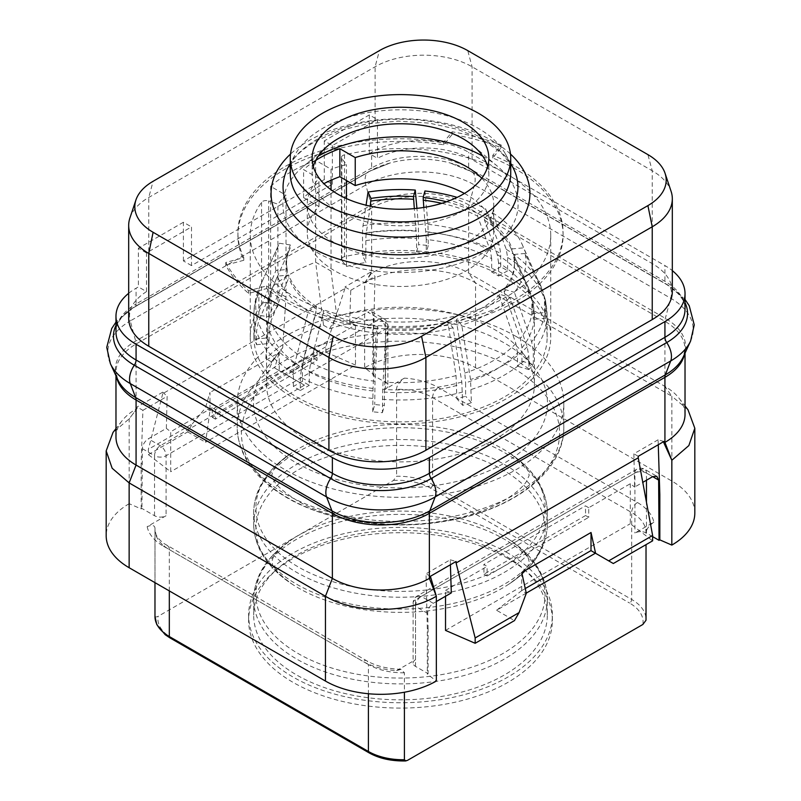 <?xml version="1.0" encoding="UTF-8"?>
<svg xmlns="http://www.w3.org/2000/svg" width="801" height="801" viewBox="0 0 801 801"><rect width="100%" height="100%" fill="white"/><g stroke="black" fill="none" stroke-linecap="round" stroke-linejoin="round"><path stroke-width="0.6" stroke-dasharray="4 3" d="M369.321 114.913L369.321 153.582L377.461 158.278L377.461 119.609A68.586 39.599 0 0 0 375.098 120.911L332.375 145.582L324.285 140.916L369.321 114.913L377.461 119.609M369.321 153.582L371.634 152.25A68.586 39.599 180 0 1 468.625 152.25L664.93 265.582A68.586 39.599 180 0 1 672.319 270.628M128.681 293.296A68.586 39.599 180 0 1 136.07 288.25L138.373 286.918L146.513 291.614A68.586 39.599 0 0 0 128.681 318.247M672.319 291.584A68.586 39.599 0 0 0 652.234 263.589L472.089 159.579A68.586 39.599 0 0 0 377.461 158.278M129.922 217.942A68.586 39.599 180 0 1 148.766 197.446L375.098 66.783A68.586 39.599 180 0 1 472.089 66.783L652.234 170.783A68.586 39.599 180 0 1 671.078 191.279M191.489 265.582L183.409 260.916L324.285 179.584L332.375 184.25L191.489 265.582L191.489 226.913L148.766 251.584A68.586 39.599 0 0 0 146.513 252.946L138.373 248.25L138.373 286.918M332.375 184.25L332.375 145.582M324.285 179.584L324.285 140.916M183.409 260.916L183.409 222.247L191.489 226.913M183.409 222.247L138.373 248.25M146.513 291.614L146.513 252.946M510.728 173.447A110.228 63.639 0 0 0 505.431 153.942A110.228 63.639 0 0 0 322.553 128.45A110.228 63.639 180 0 0 295.569 153.942L290.272 163.454M290.272 173.447A110.228 63.639 180 0 1 295.569 153.942M488.85 158.248L488.85 174.778A88.35 51.004 0 0 1 434.312 221.907A88.35 51.004 0 0 1 338.032 210.843A88.35 51.004 180 0 1 312.15 174.778A88.35 51.004 180 0 1 313.321 166.518M488.85 174.778A88.35 51.004 0 0 0 487.679 166.518M482.723 156.125A117.577 67.885 180 0 1 483.644 156.646A117.577 67.885 180 0 1 497.511 166.288A117.577 67.885 180 0 1 475.614 256.881A117.577 67.885 180 0 1 317.356 252.645A117.577 67.885 180 0 1 303.489 166.288A117.577 67.885 180 0 1 318.277 156.125M481.771 178.253A93.246 53.837 180 0 1 493.746 204.645A93.246 53.837 180 0 1 400.5 258.483A93.246 53.837 180 0 1 307.254 204.645A93.246 53.837 180 0 1 318.978 178.513L303.599 169.632A114.313 66.002 180 0 1 315.764 160.35M464.42 193.452A93.246 53.837 180 0 1 493.746 232.65A93.246 53.837 180 0 1 400.5 286.488A93.246 53.837 180 0 1 307.254 232.65A93.246 53.837 180 0 1 318.978 206.518L303.599 197.637A114.313 66.002 180 0 1 323.894 183.659M303.599 197.637L303.599 169.632M225.792 262.458A182.177 105.181 0 0 0 248.64 290.763L266.633 285.917A162.583 93.867 0 0 0 448.81 322.272A162.583 93.867 0 0 0 563.083 232.65A162.583 93.867 0 0 0 492.765 155.364L501.146 144.981A182.177 105.181 0 0 0 452.134 131.785L443.744 142.167A162.583 93.867 0 0 0 237.917 232.65A162.583 93.867 0 0 0 243.774 257.622L225.792 262.458L225.792 265.121A182.177 105.181 0 0 0 248.64 293.426L266.633 288.58A162.583 93.867 0 0 0 448.81 324.946A162.583 93.867 0 0 0 563.083 235.314A162.583 93.867 0 0 0 492.765 158.027L501.146 147.644A182.177 105.181 0 0 0 452.134 134.448L443.744 144.831A162.583 93.867 0 0 0 237.917 235.314A162.583 93.867 0 0 0 243.774 260.285L225.792 265.121M248.64 290.763L248.64 293.426M243.774 257.622L243.774 260.285M443.744 142.167L443.744 144.831M452.134 131.785L452.134 134.448M501.146 144.981L501.146 147.644M492.765 155.364L492.765 158.027M266.633 285.917L266.633 288.58M331.043 180.225L331.043 169.211L315.654 160.33A155.144 89.572 180 0 0 270.618 186.333L286.007 195.214A133.907 77.317 180 0 0 277.907 204.215L268.645 200.961L268.645 302.838A4.896 2.824 180 0 0 261.567 304.17A150.238 86.738 180 0 0 250.262 337.191A150.238 86.738 180 0 0 400.5 423.929A150.238 86.738 180 0 0 550.738 337.191A150.238 86.738 180 0 0 344.52 256.69A4.896 2.824 0 0 0 341.446 259.314A4.896 2.824 0 0 0 341.857 260.455L346.443 266.453L346.443 198.588M344.52 256.69L344.52 154.823A150.238 86.738 180 0 1 550.738 235.314A150.238 86.738 180 0 1 400.5 322.052A150.238 86.738 180 0 1 250.262 235.314A150.238 86.738 180 0 1 261.567 202.303A4.896 2.824 180 0 1 268.645 200.961M344.52 154.823A4.896 2.824 0 0 0 341.446 157.447A4.896 2.824 0 0 0 341.857 158.588L346.443 164.585A133.907 77.317 180 0 0 331.043 169.211M270.618 186.333L270.618 288.2A155.144 89.572 180 0 1 315.654 262.197L331.043 271.088L331.043 189.767M286.007 297.091L270.618 288.2L265.802 358.618L271.789 362.082L282.683 347.834L286.007 297.091L286.007 195.214M315.654 160.33L315.654 262.197L323.534 325.286A155.144 89.572 0 0 0 265.802 358.618M346.443 180.505L346.443 164.585M346.443 266.453A133.907 77.317 180 0 1 365.837 262.508L362.543 255.409L362.543 233.542A32.661 6.899 81.2 0 1 363.033 225.652L366.077 205.226M370.252 206.167L366.327 232.801A32.661 6.899 -98.8 0 0 365.837 240.64L365.837 262.508M365.837 240.64A133.907 77.317 180 0 1 416.6 238.568L416.6 251.904A133.907 77.317 180 0 1 426.272 252.786L426.272 239.449A133.907 77.317 180 0 1 491.664 258.683L491.664 272.02A133.907 77.317 180 0 1 498.592 276.025L498.592 262.688A133.907 77.317 180 0 1 531.904 300.435L531.904 313.772A133.907 77.317 180 0 1 533.436 319.359L533.436 306.022A133.907 77.317 180 0 1 534.407 315.324A133.907 77.317 180 0 1 521.962 347.874L521.962 361.211A133.907 77.317 180 0 1 517.506 366.247L517.506 352.911A133.907 77.317 180 0 1 465.621 382.878L465.621 396.205A133.907 77.317 180 0 1 456.89 398.778L462.678 405.336A146.643 84.666 0 0 0 471.409 402.763L470.547 379.524L461.756 325.166L456.57 319.279L456.57 321.952L464.77 373.046L465.621 382.878M462.678 405.336L461.817 382.087L453.026 327.739L447.839 321.852L456.039 375.609L456.89 398.778M456.89 385.441A133.907 77.317 180 0 1 384.4 392.069L384.4 405.406A133.907 77.317 180 0 1 374.728 404.515L372.735 411.784A146.643 84.666 0 0 0 382.407 412.675L382.708 389.326L385.732 333.887L387.524 327.369A113.982 65.812 180 0 0 447.839 321.852M372.735 411.784L373.026 388.435L376.059 333.006L377.842 326.478L375.018 381.246L374.728 404.515M309.336 371.954L309.336 385.281A133.907 77.317 180 0 1 302.408 381.286L293.396 386.483A146.643 84.666 0 0 0 300.325 390.488L300.325 377.151L301.667 367.449L315.344 315.143L323.434 310.478L323.434 313.141L310.658 362.312L309.336 371.954A133.907 77.317 180 0 0 374.728 391.188M293.396 386.483L293.396 373.156L294.738 363.444L308.415 311.148L316.505 306.473L316.505 309.146L303.729 358.317L302.408 367.949L302.408 381.286M269.096 330.202L269.096 343.529A133.907 77.317 180 0 1 267.564 337.942L254.968 339.093A146.643 84.666 0 0 0 256.51 344.68L256.51 331.354L258.373 322.242L277.486 276.095L288.791 275.063L288.791 277.727L270.938 321.161L269.096 330.202A133.907 77.317 180 0 0 302.408 367.949M254.968 339.093L254.968 325.767L256.841 316.655L275.955 270.508L287.259 269.476L287.259 272.14L269.396 315.574L267.564 324.615L267.564 337.942M275.955 270.508A125.417 72.41 180 0 1 279.118 243.774A125.417 72.41 180 0 1 279.359 243.244L290.393 244.956L290.393 247.619L272.951 286.718A32.661 25.762 -155.1 0 0 271.149 295.309L271.149 317.176A133.907 77.317 180 0 1 277.907 306.082L277.907 204.215M323.534 325.286L329.531 328.75L336.851 316.555A133.907 77.317 180 0 1 522.743 353.011A133.907 77.317 180 0 1 534.407 384.57A133.907 77.317 180 0 1 400.5 461.887A133.907 77.317 180 0 1 266.593 384.57A133.907 77.317 180 0 1 278.257 353.011A133.907 77.317 180 0 1 282.683 347.834M336.851 316.555L331.043 271.088M277.907 306.082L268.645 302.838M271.149 317.176L258.853 315.274A146.643 84.666 0 0 0 253.857 337.191A146.643 84.666 0 0 0 400.5 421.857A146.643 84.666 0 0 0 547.143 337.191A146.643 84.666 0 0 0 362.543 255.409M424.941 190.958L427.974 224.33L428.265 245.517A146.643 84.666 0 0 0 418.593 244.635L418.292 223.439L416.92 208.36M498.592 262.688L497.271 254.578L484.495 220.155L484.495 217.492L492.585 212.826L506.262 249.321L507.604 257.481L507.604 270.818A146.643 84.666 0 0 0 500.675 266.823L500.675 253.486L499.333 245.316L485.656 208.821A125.417 72.41 180 0 0 457.161 197.386M546.032 304.871A146.643 84.666 180 0 1 547.143 315.324L545.551 300.345L546.032 318.207A146.643 84.666 0 0 0 544.49 312.62L544.49 299.284L543.398 292.485L523.514 247.869L512.209 248.901L512.209 251.574L530.062 291.734L531.904 300.435M517.506 352.911L515.854 343.549L499.744 297.021L499.744 294.357L509.937 297.351L527.178 346.823L528.87 356.255L528.87 369.591A146.643 84.666 0 0 0 533.316 364.545L533.316 351.218L531.634 341.787L514.382 292.315A125.417 72.41 180 0 0 525.045 253.456L544.159 296.11A144.761 83.574 180 0 1 531.634 341.787M258.853 315.274L258.853 293.406A32.661 25.762 24.9 0 1 260.675 284.755L279.359 243.244M416.6 251.904L418.593 244.635M416.6 238.568L414.317 208.63M428.265 245.517L426.272 252.786M423.809 207.449L426.272 239.449M491.664 272.02L500.675 266.823M491.664 258.683L490.342 250.573L477.566 216.16L477.566 213.497L485.656 208.821M507.604 270.818L498.592 276.025M492.585 212.826A125.417 72.41 180 0 1 521.882 243.774A125.417 72.41 180 0 1 523.514 247.869M531.904 313.772L544.49 312.62M546.032 318.207L533.436 319.359M525.045 253.456L513.741 254.488A113.982 65.812 180 0 1 514.482 261.987A113.982 65.812 180 0 1 504.189 289.311L514.382 292.315M533.436 306.022L531.604 297.321L513.741 257.161L513.741 254.488M545.551 300.345L544.159 296.11M521.962 361.211L533.316 364.545M521.962 347.874L520.3 338.513L504.189 291.985L504.189 289.311M528.87 369.591L517.506 366.247M509.937 297.351A125.417 72.41 180 0 1 461.756 325.166M471.409 402.763L465.621 396.205M453.026 327.739A125.417 72.41 180 0 1 385.732 333.887M382.407 412.675L384.4 405.406M384.4 392.069L387.524 327.369M376.059 333.006A125.417 72.41 180 0 1 315.344 315.143M300.325 390.488L309.336 385.281M308.415 311.148A125.417 72.41 180 0 1 277.486 276.095M256.51 344.68L269.096 343.529M287.259 272.14A113.982 65.812 180 0 1 286.518 264.65A113.982 65.812 180 0 1 290.122 248.23A113.982 65.812 180 0 1 290.393 247.619M287.259 269.476A113.982 65.812 180 0 1 286.518 261.987A113.982 65.812 180 0 1 290.393 244.956M316.505 309.146A113.982 65.812 180 0 1 288.791 277.727M316.505 306.473A113.982 65.812 180 0 1 288.791 275.063M377.842 329.151A113.982 65.812 180 0 1 323.434 313.141M377.842 326.478A113.982 65.812 180 0 1 323.434 310.478M447.839 324.515A113.982 65.812 180 0 1 387.524 330.032M499.744 297.021A113.982 65.812 180 0 1 456.57 321.952M499.744 294.357A113.982 65.812 180 0 1 456.57 319.279M513.741 257.161A113.982 65.812 180 0 1 514.482 264.65A113.982 65.812 180 0 1 504.189 291.985M484.495 220.155A113.982 65.812 180 0 1 510.878 248.23A113.982 65.812 180 0 1 512.209 251.574M484.495 217.492A113.982 65.812 180 0 1 512.209 248.901M441.852 203.324A113.982 65.812 180 0 1 477.566 216.16M446.537 201.782A113.982 65.812 180 0 1 477.566 213.497M329.531 328.75A146.973 84.856 180 0 1 534.668 368.41A146.973 84.856 180 0 1 400.5 487.909A146.973 84.856 180 0 1 266.332 368.41A146.973 84.856 180 0 1 271.789 362.082M515.974 336.39A163.304 94.288 0 0 0 338.002 315.954A163.304 94.288 0 0 0 237.196 403.053A163.304 94.288 0 0 0 285.026 469.726A163.304 94.288 0 0 0 462.998 490.162A163.304 94.288 0 0 0 563.804 403.053A163.304 94.288 0 0 0 515.974 336.39M547.313 615.068A146.813 84.756 180 0 0 504.31 555.133A146.813 84.756 0 0 0 344.32 536.75A146.813 84.756 0 0 0 253.687 615.068A146.813 84.756 0 0 0 296.69 675.003A146.813 84.756 180 0 0 456.68 693.376A146.813 84.756 180 0 0 547.313 615.068L547.313 599.138A146.813 84.756 180 0 1 456.68 677.446A146.813 84.756 180 0 1 296.69 659.073A146.813 84.756 0 0 1 253.687 599.138C254.227 575.929 267.103 555.954 292.305 539.183A144.601 83.484 0 0 0 298.252 653.606A144.601 83.484 180 0 0 499.634 655.348A144.601 83.484 180 0 0 508.695 539.183C521.181 548.365 527.759 554.923 528.43 558.848L529.181 561.741L527.989 565.556C526.637 569.741 520.209 575.979 508.695 584.269A144.601 83.484 180 0 1 298.252 587.914A144.601 83.484 0 0 1 292.305 584.269C267.103 567.508 254.227 547.524 253.687 524.325A146.813 84.756 0 0 0 296.69 584.259A146.813 84.756 180 0 0 456.68 602.632A146.813 84.756 180 0 0 547.313 524.325L547.313 512.46A146.813 84.756 180 0 1 456.68 590.768A146.813 84.756 180 0 1 296.69 572.395A146.813 84.756 0 0 1 253.687 512.46C254.227 489.261 267.103 469.276 292.305 452.515A144.601 83.484 0 0 0 298.252 566.938A144.601 83.484 180 0 0 499.634 568.68A144.601 83.484 180 0 0 508.695 452.515C521.121 461.636 527.689 468.174 528.41 472.119L529.171 475.424L526.397 481.541C524.525 484.545 520.91 488.26 515.554 492.685C507.894 498.923 497.141 504.79 483.293 510.277C468.255 516.084 451.293 520.179 432.4 522.572C383.349 529.231 327.148 518.718 297.331 500.675C284.165 492.375 276.355 485.626 273.892 480.45L271.829 474.733L273.011 471.228C274.363 467.043 280.791 460.805 292.305 452.515A144.601 83.484 0 0 1 502.748 448.87A144.601 83.484 180 0 1 508.695 452.515C533.897 469.276 546.773 489.261 547.313 512.46A146.813 84.756 180 0 0 504.31 452.525A146.813 84.756 0 0 0 344.32 434.152A146.813 84.756 0 0 0 253.687 512.46L253.687 524.325A146.813 84.756 0 0 1 344.32 446.017A146.813 84.756 0 0 1 504.31 464.39A146.813 84.756 180 0 1 547.313 524.325C546.773 547.524 533.897 567.508 508.695 584.269A144.601 83.484 180 0 0 502.748 469.857A144.601 83.484 0 0 0 301.366 468.104A144.601 83.484 0 0 0 292.305 584.269C279.819 575.088 273.241 568.53 272.57 564.605L271.819 561.721L273.011 557.897C274.363 553.711 280.791 547.473 292.305 539.183A144.601 83.484 0 0 1 502.748 535.539A144.601 83.484 180 0 1 508.695 539.183C533.897 555.954 546.773 575.929 547.313 599.138A146.813 84.756 180 0 0 504.31 539.203A146.813 84.756 0 0 0 344.32 520.83A146.813 84.756 0 0 0 253.687 599.138L253.687 615.068M507.894 553.06A151.87 87.679 0 0 0 342.377 534.057A151.87 87.679 0 0 0 248.63 615.068A151.87 87.679 0 0 0 293.106 677.065A151.87 87.679 180 0 0 458.623 696.069A151.87 87.679 180 0 0 552.37 615.068A151.87 87.679 180 0 0 507.894 553.06M507.894 558.397A151.87 87.679 0 0 0 342.377 539.383A151.87 87.679 0 0 0 248.63 620.395A151.87 87.679 0 0 0 293.106 682.402A151.87 87.679 0 0 0 458.623 701.406A151.87 87.679 0 0 0 552.37 620.395A151.87 87.679 0 0 0 507.894 558.397M141.166 508.915L141.166 463.519L142.888 410.332L137.081 406.978L137.081 408.47L129.161 418.893L129.181 503.699L141.166 508.915L141.957 508.455L154.543 515.724A8.17 4.716 180 0 0 166.087 515.724L147.174 526.647C152.42 524.575 155.024 525.286 154.994 528.8L154.994 615.739C155.054 617.09 156.105 617.281 158.137 616.319L393.441 480.47L396.585 476.255A48.991 28.285 180 0 1 432.6 484.525L631.679 599.458A2.944 1.692 120 0 1 629.596 603.063A46.047 26.583 180 0 1 642.863 624.47M154.994 528.8A48.991 28.285 0 0 0 154.973 529.591A48.991 28.285 0 0 0 169.321 549.596L368.4 664.53A8.17 4.716 120 0 0 366.708 660.795A8.17 4.716 120 0 0 362.623 661.195A57.161 33.001 0 0 0 396.595 670.647L400.991 669.336L404.415 672.8L404.415 692.224M396.595 670.647L415.509 659.734A8.17 4.716 180 0 0 413.116 663.068A8.17 4.716 180 0 0 415.509 666.392L428.094 673.661L427.313 674.122L436.345 681.04M652.625 536.62L646.457 533.055A8.17 4.716 180 0 0 634.913 533.055L653.826 522.142A57.161 33.001 0 0 0 637.456 502.527L438.377 387.594A57.161 33.001 0 0 0 404.405 378.132C399.158 382.117 396.555 385.852 396.585 389.316L396.585 476.255M653.826 522.142C648.58 526.127 645.976 529.851 646.007 533.316L646.027 532.525A48.991 28.285 0 0 0 631.679 512.53L631.679 599.458A48.991 28.285 0 0 1 646.027 619.463M646.007 533.316L646.027 532.525A48.991 28.285 0 0 1 646.007 533.316M404.405 378.132L385.491 389.056A8.17 4.716 180 0 0 387.884 385.722A8.17 4.716 180 0 0 385.491 382.387L372.906 375.128L373.687 374.668L373.306 315.354L371.754 311.699L367.719 312.13L379.714 319.058A8.17 4.716 60 0 1 385.491 329.051L385.491 389.056M129.181 503.699A78.388 45.257 0 0 0 106.183 535.729M430.387 576.309L426.012 573.786L427.313 628.725L427.313 674.122M450.412 564.745L450.262 559.789L426.012 573.786M427.313 628.725L428.094 628.264L427.694 613.426C427.864 609.08 429.726 605.716 433.281 603.313L436.325 601.561M450.262 559.789L456.069 561.491M115.975 437.056A68.586 39.599 180 0 1 121.952 420.895A68.586 39.599 180 0 1 136.07 409.061L136.07 344.009A9.802 5.657 -120 0 0 135.649 341.036L130.283 320.931L365.847 184.921A76.766 44.315 180 0 1 474.412 184.921L670.717 298.262A76.766 44.315 180 0 1 690.612 341.006M137.081 408.47L129.161 418.893L113.011 432.44M142.888 410.332L167.139 396.325L166.348 428.395L148.325 438.798C144.761 441.191 142.768 444.485 142.368 448.69L141.957 508.455M141.166 463.519L141.957 463.068M313.892 349.056L317.146 350.928L215.529 409.601L212.275 407.719L212.275 417.321L313.892 358.658L313.892 349.056L355.474 325.056L349.697 322.543L350.738 290.322L344.931 286.978L344.931 288.47L162.763 393.641L162.763 392.15L167.139 396.325M162.763 392.15L137.081 406.978M162.763 393.641L148.375 449.291L148.375 454.618L170.703 471.729L170.703 431.729L166.348 428.395M212.275 407.719L170.703 431.729M349.697 322.543L367.719 312.13M313.892 358.658L317.016 360.46L215.399 419.123L215.529 409.601M317.146 350.928L317.016 360.46M355.474 325.056L355.474 365.056L170.703 471.729M344.931 288.47L325.837 346.823L325.837 352.16L286.528 374.858L304.43 385.191L205.577 442.262L209.992 410.623L209.972 392.5L205.406 408.029L209.992 410.623L279.259 370.633L279.249 352.5L209.972 392.5M355.474 365.056L325.837 352.16M350.738 290.322L374.988 276.325L373.687 329.271M685.025 414.387A68.586 39.599 180 0 0 679.048 398.227A68.586 39.599 180 0 0 664.93 386.392L468.625 273.051A68.586 39.599 180 0 0 371.634 273.051L370.613 273.642L370.613 272.15L374.988 276.325M370.613 272.15L344.931 286.978M370.613 273.642L364.675 282.923L364.655 367.749L373.687 374.668M372.906 329.732L372.906 375.128M373.306 315.354L385.491 322.392A8.17 4.716 180 0 1 387.884 325.717A8.17 4.716 180 0 1 385.491 329.051L166.087 455.729A8.17 4.716 60 0 0 160.31 445.726L148.325 438.798M154.543 515.724L154.543 455.729A8.17 4.716 0 0 0 166.087 455.729L166.087 515.724M694.817 513.061A78.388 45.257 0 0 0 671.859 481.061L475.554 367.719A78.388 45.257 0 0 0 364.655 367.749M646.457 480.24L646.457 473.061A8.17 4.716 0 0 0 634.913 473.061L415.509 599.729L415.509 659.734M433.281 603.313L421.286 596.395L640.69 469.726L652.675 476.645L646.457 473.061A8.17 4.716 120 0 0 644.765 469.316A8.17 4.716 120 0 0 640.69 469.726A8.17 4.716 -120 0 0 636.605 469.316A8.17 4.716 -120 0 0 634.913 473.061L634.913 533.055M663.919 441.481L658.112 439.789L658.272 444.745M658.112 439.789L633.861 453.787L634.652 487.058L642.782 482.362M638.237 456.31L633.861 453.787M588.725 507.724L585.471 505.852L585.601 515.524L588.725 517.326L588.725 507.724L630.297 483.724L634.652 487.058M630.297 483.724L630.297 523.724L652.625 540.835M445.526 596.244L445.526 590.397L451.303 592.91M445.526 590.397L487.108 566.397L483.854 564.515L585.471 505.852M585.601 515.524L483.984 574.197L483.854 564.515M483.984 574.197L487.108 575.989L487.108 566.397M445.526 630.397L630.297 523.724M487.108 575.989L588.725 517.326M526.267 593.12L496.57 610.262L514.472 620.595M595.423 553.191L613.316 563.524M496.57 610.262L521.701 590.637L526.307 593.291M521.751 572.505L521.701 590.637M521.751 590.587L525.266 588.555M427.694 613.426L415.509 606.397A8.17 4.716 120 0 1 421.286 596.395A8.17 4.716 -120 0 0 417.201 595.994A8.17 4.716 -120 0 0 415.509 599.729A8.17 4.716 180 0 0 413.116 603.063L413.116 663.068M415.509 666.392L415.509 606.397A8.17 4.716 180 0 1 413.116 603.063A8.17 8.17 0 0 1 417.201 595.994L636.605 469.316A8.17 8.17 0 0 1 644.765 469.316L656.81 476.275M428.094 628.264L428.094 673.661M687.989 409.772L671.859 396.245L671.859 481.061M364.675 282.923L371.634 273.051L371.634 208.01A68.586 39.599 180 0 1 468.625 208.01L468.625 273.051L475.554 282.913L671.859 396.245L664.93 386.392L664.93 321.351L468.625 208.01A9.802 5.657 -60 0 1 469.046 205.036L665.351 318.367A69.176 39.94 180 0 1 683.283 356.886L685.025 349.346A68.586 39.599 180 0 1 684.495 354.272M148.375 454.618L187.684 431.919L192.3 423.919L148.375 449.291M192.3 423.919L205.406 408.029M325.837 346.823L281.912 372.185L274.693 368.019L279.249 352.5M187.684 431.919L205.577 442.262M286.528 374.858L281.912 372.185M304.43 385.191L274.693 368.019M475.554 367.719L475.554 282.913C446.688 265.351 393.491 265.371 364.655 282.933M212.275 417.321L215.399 419.123M318.978 206.518L318.978 178.513M375.098 120.911L375.098 66.783L379.424 50.613M472.089 159.579L472.089 66.783L467.764 50.613M148.766 251.584L148.766 197.446L153.101 181.286M652.234 263.589L652.234 170.783L647.899 154.613M510.497 154.072A129.422 74.723 0 0 0 308.986 140.616A129.422 74.723 0 0 0 290.503 154.072M317.456 139.084A117.437 67.805 0 0 0 288.71 166.248C293.456 157.427 302.398 149.096 315.514 141.256L339.344 130.653L367.659 123.724L398.337 121.131L429.176 123.104L457.942 129.452L482.512 139.604L501.015 152.43L512.29 166.248A117.437 67.805 0 0 0 317.456 139.084M267.564 324.615A133.907 77.317 180 0 1 266.593 315.324A133.907 77.317 180 0 1 271.149 295.309M341.857 260.455L341.857 158.588M261.567 202.303L261.567 304.17M428.265 232.18A146.643 84.666 180 0 1 500.675 253.486M507.604 257.481A146.643 84.666 180 0 1 544.49 299.284M547.143 337.191L547.143 315.324A146.643 84.666 180 0 1 533.316 351.218M528.87 356.255A146.643 84.666 180 0 1 471.409 389.426M462.678 391.999A146.643 84.666 180 0 1 382.407 399.339M372.735 398.457A146.643 84.666 180 0 1 300.325 377.151M293.396 373.156A146.643 84.666 180 0 1 256.51 331.354M254.968 325.767A146.643 84.666 180 0 1 253.857 315.324A146.643 84.666 180 0 1 258.853 293.406M362.543 233.542A146.643 84.666 180 0 1 418.593 231.299M363.033 225.652A144.761 83.574 180 0 1 418.292 223.439M366.327 232.801A132.045 76.235 180 0 1 416.3 230.758M427.974 224.33A144.761 83.574 180 0 1 499.333 245.316M506.262 249.321A144.761 83.574 180 0 1 540.605 285.366A144.761 83.574 180 0 1 542.627 290.523M527.178 346.823A144.761 83.574 180 0 1 470.547 379.524M461.817 382.087A144.761 83.574 180 0 1 382.708 389.326M373.026 388.435A144.761 83.574 180 0 1 301.667 367.449M294.738 363.444A144.761 83.574 180 0 1 258.373 322.242M256.841 316.655A144.761 83.574 180 0 1 260.395 285.366A144.761 83.574 180 0 1 260.675 284.755M269.396 315.574A132.045 76.235 180 0 1 272.63 287.429A132.045 76.235 180 0 1 272.951 286.718M303.729 358.317A132.045 76.235 180 0 1 270.938 321.161M375.018 381.246A132.045 76.235 180 0 1 310.658 362.312M456.039 375.609A132.045 76.235 180 0 1 384.7 382.137M515.854 343.549A132.045 76.235 180 0 1 464.77 373.046M531.604 297.321A132.045 76.235 180 0 1 520.3 338.513M497.271 254.578A132.045 76.235 180 0 1 528.37 287.429A132.045 76.235 180 0 1 530.062 291.734M425.982 231.639A132.045 76.235 180 0 1 490.342 250.573M237.196 403.053L237.196 427.183C238.007 455.058 254.518 478.527 286.718 497.591C327.559 521.601 390.748 530.853 445.907 521.121C514.022 510.147 564.745 470.648 563.804 427.183A163.304 94.288 180 0 0 515.974 360.52A163.304 94.288 0 0 0 338.002 340.085A163.304 94.288 0 0 0 237.196 427.183A163.304 94.288 0 0 0 285.026 493.857A163.304 94.288 180 0 0 462.998 514.292A163.304 94.288 180 0 0 563.804 427.183L563.804 403.053M512.99 368.08A159.079 91.845 180 0 1 512.99 497.972A159.079 91.845 180 0 1 288.01 497.972A159.079 91.845 0 0 1 288.01 368.08A159.079 91.845 0 0 1 512.99 368.08M393.441 480.47A46.047 26.583 180 0 1 430.527 488.129L629.596 603.063M407.559 760.329A46.047 26.583 180 0 1 370.473 752.67L171.404 637.726A46.047 26.583 180 0 1 158.137 616.319M404.415 672.8A48.991 28.285 0 0 1 368.4 664.53L368.4 693.746M169.321 590.928L169.321 549.596A8.17 4.716 120 0 0 167.629 545.851A8.17 4.716 120 0 0 163.544 546.262L362.623 661.195M370.473 752.67A2.944 1.692 -60 0 1 369.011 752.81M171.404 637.726A2.944 1.692 -60 0 1 169.932 637.876M154.994 615.739A48.991 28.285 0 0 0 154.973 616.53M147.174 526.647A57.161 33.001 0 0 0 163.544 546.262M116.505 376.941A68.586 39.599 180 0 1 115.975 372.014A68.586 39.599 180 0 1 136.07 344.009L371.634 208.01A9.802 5.657 -120 0 0 371.213 205.036A69.176 39.94 180 0 1 469.046 205.036L474.412 184.921A17.412 10.053 120 0 0 471.549 171.664A17.412 10.053 120 0 0 470.407 171.164L666.712 284.495A71.109 41.051 180 0 1 685.025 302.698M115.975 375.789L115.975 372.014L117.717 379.554A69.176 39.94 180 0 1 135.649 341.036L371.213 205.036L365.847 184.921A17.412 10.053 60 0 1 368.71 171.664A17.412 10.053 60 0 1 369.852 171.164A71.109 41.051 180 0 1 390.237 162.943A71.109 41.051 180 0 1 450.022 162.943A71.109 41.051 180 0 1 470.407 171.164A6.528 3.775 -60 0 1 469.987 170.973A6.528 3.775 -60 0 1 468.625 167.98L468.625 152.25M142.368 448.69L154.543 455.729A8.17 4.716 -60 0 1 160.31 445.726L379.714 319.058A8.17 4.716 -60 0 1 383.799 318.648A8.17 4.716 -60 0 1 385.491 322.392L385.491 382.387M637.456 502.527A8.17 4.716 -60 0 0 631.679 512.53L432.6 397.586A48.991 28.285 0 0 0 396.585 389.316M430.527 488.129A2.944 1.692 120 0 0 432.6 484.525L432.6 397.586A8.17 4.716 -60 0 1 438.377 387.594M646.457 533.055L646.457 502.187M685.025 353.121L685.025 349.346A68.586 39.599 180 0 0 664.93 321.351A9.802 5.657 -60 0 1 665.351 318.367L670.717 298.262A17.412 10.053 120 0 0 667.854 285.006A17.412 10.053 120 0 0 666.712 284.495A6.528 3.775 -60 0 1 666.292 284.305A6.528 3.775 -60 0 1 664.93 281.321L664.93 265.582M110.388 363.674A76.766 44.315 180 0 1 130.283 320.931A17.412 10.053 60 0 1 133.146 307.664A17.412 10.053 60 0 1 134.288 307.163L369.852 171.164A6.528 3.775 -120 0 0 370.282 170.973A6.528 3.775 -120 0 0 371.634 167.98L136.07 303.99L136.07 288.25M115.975 325.366A71.109 41.051 180 0 1 134.288 307.163A6.528 3.775 -120 0 0 134.708 306.973A6.528 3.775 -120 0 0 136.07 303.99A68.586 39.599 180 0 0 115.975 331.984C115.324 323.844 121.572 315.504 134.708 306.973L370.282 170.973L390.237 162.943L368.71 171.664L133.146 307.664L115.975 322.102M685.025 299.434L667.854 285.006L471.549 171.664L450.022 162.943L469.987 170.973L666.292 284.305C679.428 292.836 685.676 301.176 685.025 309.316A68.586 39.599 180 0 0 664.93 281.321L468.625 167.98A68.586 39.599 180 0 0 371.634 167.98L371.634 152.25M505.431 153.942L510.728 163.454M312.15 158.248L312.15 174.778M473.391 145.962L497.511 166.288M327.609 145.962L303.489 166.288M237.917 235.314L237.917 232.65M563.083 235.314L563.083 232.65M290.122 248.23L272.63 287.429C268.635 296.35 266.623 305.652 266.593 315.324L266.593 384.57M532.985 301.607L534.407 315.324L534.407 384.57M341.446 259.314L341.446 157.447M250.262 235.314L250.262 337.191M550.738 235.314L550.738 337.191M253.857 337.191L253.857 315.324C253.897 304.941 256.07 294.948 260.395 285.366L279.118 243.774M521.882 243.774L543.398 292.485M286.518 264.65L286.518 261.987M514.482 264.65L514.482 261.987M510.878 248.23L530.773 293.526M278.257 353.011L266.332 368.41M522.743 353.011L534.668 368.41M248.63 620.395L248.63 615.068M154.973 582.647L154.973 529.591L156.005 534.357C157.066 537.191 159.769 540.274 164.135 543.609L366.708 660.795C375.749 665.981 387.173 668.825 400.991 669.336M121.952 420.895L115.975 428.605M371.754 311.699L383.799 318.648A8.17 8.17 0 0 1 387.884 325.717L387.884 385.722M679.048 398.227L685.025 405.937M552.37 620.395L552.37 615.068M493.746 232.65L493.746 204.645M307.254 232.65L307.254 204.645"/><path stroke-width="1.2" d="M672.319 270.628A68.586 39.599 180 0 1 685.025 293.587A68.586 39.599 180 0 1 664.93 321.581L429.366 457.591A68.586 39.599 180 0 1 332.375 457.591L136.07 344.25A68.586 39.599 180 0 1 115.975 316.255A68.586 39.599 180 0 1 128.681 293.296M128.681 225.451L128.681 318.247A68.586 39.599 0 0 0 148.766 346.252L328.911 450.252A68.586 39.599 0 0 0 425.902 450.252L652.234 319.589A68.586 39.599 0 0 0 672.319 291.584L672.319 198.778A68.586 39.599 180 0 1 652.234 226.783L425.902 357.456A68.586 39.599 180 0 1 328.911 357.456L148.766 253.446A68.586 39.599 180 0 1 128.681 225.451A68.586 39.599 180 0 1 129.922 217.942L135.94 199.95A62.458 36.065 180 0 1 153.101 181.286L379.424 50.613A62.458 36.065 180 0 1 467.764 50.613L647.899 154.613A62.458 36.065 180 0 1 665.06 173.286A62.458 36.065 180 0 1 647.899 205.617L421.576 336.28A62.458 36.065 180 0 1 333.236 336.28L153.101 232.28A62.458 36.065 180 0 1 135.94 199.95M665.06 173.286L671.078 191.279A68.586 39.599 180 0 1 672.319 198.778M290.272 158.248L290.272 173.447A110.228 63.639 180 0 0 358.317 232.24A110.228 63.639 180 0 0 478.447 218.453A110.228 63.639 0 0 0 510.728 173.447L510.728 158.248A110.228 63.639 0 0 0 442.683 99.454A110.228 63.639 0 0 0 322.553 113.241A110.228 63.639 180 0 0 290.272 158.248A110.228 63.639 180 0 0 358.317 217.041A110.228 63.639 180 0 0 478.447 203.244A110.228 63.639 0 0 0 510.728 158.248M338.032 194.313A88.35 51.004 180 0 1 312.15 158.248A88.35 51.004 180 0 1 366.688 111.119A88.35 51.004 180 0 1 462.968 122.183A88.35 51.004 180 0 1 488.85 158.248A88.35 51.004 180 0 1 434.312 205.366A88.35 51.004 180 0 1 338.032 194.313M313.321 166.518A88.35 51.004 180 0 1 327.609 145.962A88.35 51.004 180 0 1 462.968 138.713A88.35 51.004 0 0 1 473.391 145.962A88.35 51.004 0 0 1 487.679 166.518M318.277 156.125A117.577 67.885 180 0 1 482.723 156.125M315.764 160.35A114.313 66.002 180 0 1 339.854 148.706L355.233 157.577A93.246 53.837 180 0 1 481.771 178.253M323.894 183.659A114.313 66.002 180 0 1 339.854 176.701L339.854 148.706M339.854 176.701L355.233 185.582A93.246 53.837 180 0 1 464.42 193.452M331.043 189.767L331.043 180.225M346.443 198.588L346.443 180.505M366.077 205.226L368.039 192.04L370.993 198.418L370.252 206.167M416.92 208.36L415.268 190.077L413.476 196.605L414.317 208.63M368.039 192.04A125.417 72.41 180 0 1 415.268 190.077M370.993 198.418A113.982 65.812 180 0 1 413.476 196.605M370.993 201.081A113.982 65.812 180 0 1 413.476 199.269M457.161 197.386A125.417 72.41 180 0 0 424.941 190.958L423.158 197.487A113.982 65.812 180 0 1 446.537 201.782M423.809 207.449L423.158 197.487M423.158 200.15A113.982 65.812 180 0 1 441.852 203.324M646.027 619.463L646.007 620.254A48.991 28.285 0 0 0 646.027 619.463L646.027 544.64L646.007 620.254L642.863 624.47L407.559 760.329L405.707 760.95L404.415 759.738A48.991 28.285 180 0 1 368.4 751.468L169.321 636.535L169.321 590.928M404.415 692.224L404.415 759.738M115.975 428.605L113.011 432.44L106.183 450.913L106.183 535.729A78.388 45.257 0 0 0 129.141 567.729L325.446 681.06A78.388 45.257 0 0 0 436.345 681.04L436.325 596.234L430.387 576.309L456.069 561.491L456.069 562.983L638.237 457.802L638.237 456.31L663.919 441.481L663.919 442.973L664.93 442.392L664.93 377.351A9.802 5.657 60 0 1 665.351 374.848L429.787 510.858A69.176 39.94 180 0 1 331.954 510.858L135.649 397.516A69.176 39.94 180 0 1 117.717 379.554L110.388 363.674A76.766 44.315 180 0 0 130.283 383.599A17.412 10.053 -60 0 1 134.288 365.226A71.109 41.051 180 0 1 115.975 325.366M450.412 564.745L451.303 592.91L436.325 601.561M115.975 375.789L115.975 437.056A68.586 39.599 180 0 0 136.07 465.061L332.375 578.392A68.586 39.599 180 0 0 429.366 578.392L430.387 577.801M685.025 302.698A71.109 41.051 180 0 1 666.712 342.558A17.412 10.053 -120 0 1 670.717 360.941L665.351 374.848A69.176 39.94 180 0 0 683.283 356.886L690.612 341.006A76.766 44.315 180 0 1 670.717 360.941L435.153 496.94L429.787 510.858A9.802 5.657 60 0 0 429.366 513.351A68.586 39.599 180 0 1 332.375 513.351L332.375 578.392L325.446 596.254C354.312 613.806 407.509 613.786 436.345 596.224L429.366 578.392L429.366 513.351L664.93 377.351A68.586 39.599 180 0 0 684.495 354.272M325.446 681.06L325.446 596.254L129.141 482.913L129.141 567.729M106.183 450.913L112.14 468.235L129.141 482.913L136.07 465.061L136.07 400.019L332.375 513.351A9.802 5.657 120 0 0 331.954 510.858L326.588 496.94L130.283 383.599L135.649 397.516A9.802 5.657 120 0 1 136.07 400.019A68.586 39.599 180 0 1 116.505 376.941M652.625 536.62L659.043 540.325L659.834 539.874L671.819 545.091A78.388 45.257 0 0 0 694.817 513.061L694.817 428.245L687.989 409.772L685.025 405.937M642.782 482.362L652.675 476.645L656.81 476.275L658.632 480.089L659.043 540.325M658.272 444.745L659.834 494.477L659.834 539.874M659.834 494.477L659.043 494.928M663.919 442.973L671.839 460.265L671.819 545.091M652.625 535.499L608.7 560.86L613.316 563.524L652.625 540.835L652.625 535.499L638.237 457.802M608.7 560.86L595.594 553.291L591.028 532.505L521.751 572.505L526.307 593.291L519.088 612.595L514.472 620.595L475.163 643.293L445.526 630.397L445.526 596.244M475.163 643.293L475.163 637.956L456.069 562.983M519.088 612.595L475.163 637.956M591.028 532.505L590.988 550.637L595.423 553.191L526.267 593.12M525.266 588.555L591.028 550.587M590.988 550.637L595.594 553.291M685.025 353.121L685.025 414.387A68.586 39.599 180 0 1 664.93 442.392L671.839 460.265L688.85 445.576L694.817 428.245M355.233 185.582L355.233 157.577M148.766 346.252L148.766 253.446L153.101 232.28M652.234 319.589L652.234 226.783L647.899 205.617M425.902 450.252L425.902 357.456L421.576 336.28M328.911 450.252L328.911 357.456L333.236 336.28M290.503 154.072A129.422 74.723 0 0 0 320.11 252.005A129.422 74.723 0 0 0 492.014 246.287A129.422 74.723 0 0 0 510.497 154.072M290.272 163.454L288.71 166.248A117.437 67.805 0 0 0 339.274 244.876A117.437 67.805 0 0 0 483.544 234.963A117.437 67.805 0 0 0 512.29 166.248L510.728 163.454M368.4 693.746L368.4 751.468A2.944 1.692 -60 0 0 369.011 752.81L169.932 637.876A2.944 1.692 -60 0 1 169.321 636.535A48.991 28.285 0 0 1 154.973 616.53L156.796 624.61L165.216 634.722L169.932 637.876M646.457 502.187L646.457 480.24M652.675 476.645L658.632 480.089M685.025 293.587L685.025 309.316A68.586 39.599 180 0 1 664.93 337.321A6.528 3.775 60 0 0 666.712 342.558L431.148 478.557A17.412 10.053 -120 0 1 435.153 496.94A76.766 44.315 180 0 1 326.588 496.94A17.412 10.053 -60 0 1 330.593 478.557L134.288 365.226A6.528 3.775 120 0 0 136.07 359.989L332.375 473.321L332.375 457.591M664.93 321.581L664.93 337.321L429.366 473.321A6.528 3.775 60 0 0 431.148 478.557A71.109 41.051 180 0 1 330.593 478.557A6.528 3.775 120 0 0 332.375 473.321A68.586 39.599 180 0 0 429.366 473.321L429.366 457.591M115.975 316.255L115.975 331.984A68.586 39.599 180 0 0 136.07 359.989L136.07 344.25M690.612 341.006L694.247 324.876L689.23 305.742L685.025 299.434M115.975 322.102L111.719 328.5L106.753 347.364L110.388 363.674M154.973 582.647L154.973 616.53M369.011 752.81C379.173 758.517 391.399 761.23 405.707 760.95"/></g></svg>
